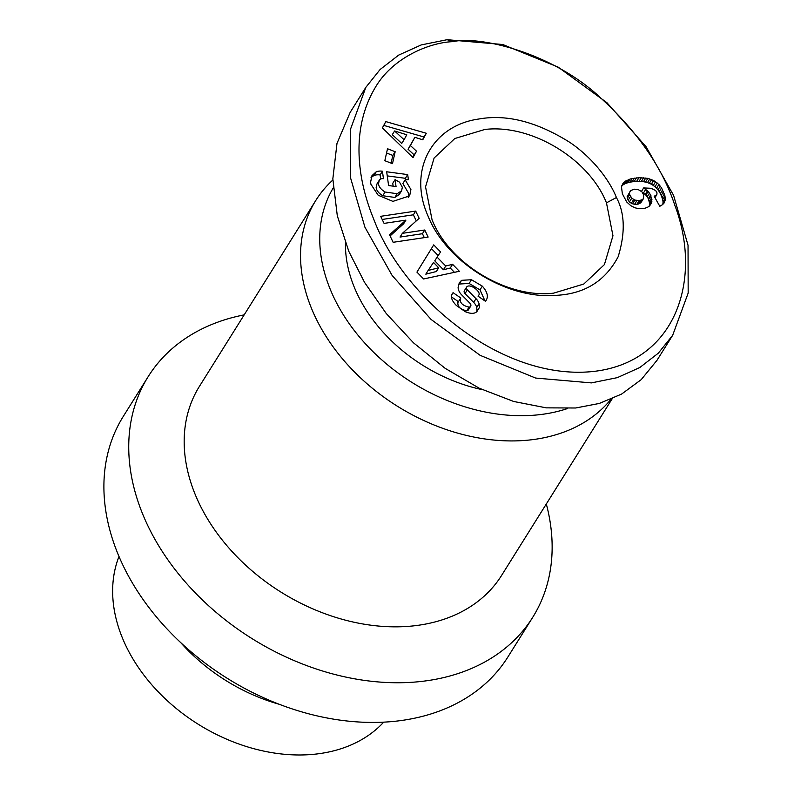 <?xml version="1.0" encoding="UTF-8"?>
<svg xmlns="http://www.w3.org/2000/svg" width="794" height="794" viewBox="0 0 794 794"><rect width="100%" height="100%" fill="white"/><g stroke="black" fill="none" stroke-linecap="round" stroke-linejoin="round"><path stroke-width="1.19" d="M427.926 215.779C407.858 170.799 431.539 125.68 478.713 119.031C506.671 113.989 537.101 121.81 570.003 142.493C596.522 160.577 611.569 184.813 616.412 197.527C624.868 213.07 625.454 232.811 618.159 256.74C605.365 280.858 584.94 293.711 556.882 295.299C507.376 300.033 446.208 262.318 427.926 215.779M432.045 219.74L425.544 186.888L434.11 158.006L454.803 138.523L484.856 129.462C531.345 123.904 589.198 159.038 606.467 202.857L612.968 235.739L604.413 264.591L583.779 284.044L553.656 293.135C507.326 298.743 449.255 263.539 432.045 219.74M408.235 197.617L408.592 193.279L402.856 183.553L405.178 179.841L410.915 189.558L409.644 195.87L392.921 201.378L378.182 195.245L370.897 184.208L370.609 182.124L371.969 175.653L376.227 171.782L373.905 175.504L371.026 177.628M393.149 186.163L392.752 183.315L395.084 179.593L396.047 186.55L388.594 185.548L386.678 171.782L407.689 174.591L408.394 179.652L405.178 179.841M401.605 190.768L399.283 194.49L394.856 197.438L382.748 195.731L385.08 192.019L397.189 193.716L401.605 190.768L402.33 187.265L399.521 182.183L395.084 179.593M382.748 195.731C378.708 193.25 376.515 190.53 376.158 187.563L376.971 183.92L379.195 180.367M380.683 179.017L380.118 174.938L382.44 171.216L383.433 178.67A5.667 4.169 32 0 0 382.132 178.64A5.667 4.169 32 0 0 379.294 180.198L378.48 183.841C378.837 186.808 381.041 189.538 385.08 192.019M484.985 300.946L479.993 289.879L482.325 286.158C487.327 291.785 488.578 296.539 486.097 300.43L485.462 301.283L478.028 296.162L478.812 295.09L478.107 296.222L478.732 295.209C481.432 292.202 471.269 284.024 467.368 286.376A3.027 2.223 32 0 0 466.693 286.981A3.027 2.223 32 0 0 467.348 289.889L476.003 298.673A11.334 8.347 -148 0 1 479.08 303.745L479.377 307.576L476.271 312.121C473.829 313.898 470.137 313.739 465.195 311.645L456.272 305.382C452.024 300.986 450.585 297.274 451.945 294.256L452.203 293.79M452.808 41.655C479.983 35.462 553.646 53.148 601.018 98.238C637.949 132.241 662.553 167.921 674.821 205.269C702.879 279.091 676.121 363.434 591.53 371.652C500.746 380.098 403.223 297.71 373.726 219.164C356.238 176.774 351.583 127.616 374.967 88.055C393.03 56.473 431.162 42.38 452.808 41.655L447.121 39.7L502.771 44.514L558.103 67.093L606.914 102.684L646.078 146.711L673.57 195.324L688.041 245.267L688.17 293.075L672.687 335.247L658.335 353.161L639.795 367.533L617.335 377.636L591.391 382.897L535.613 378.053L480.082 355.305L431.073 319.446L392.097 275.399L364.922 227.203L350.541 177.826L350.293 129.799L365.836 87.36L380.098 69.505L398.717 55.084L421.217 44.93L447.121 39.7M380.118 174.938L382.44 171.216M379.621 174.869A13.974 10.292 32 0 0 376.803 174.849A13.974 10.292 32 0 0 373.905 175.504M376.227 171.782A13.974 10.292 -148 0 1 379.125 171.127A13.974 10.292 -148 0 1 381.954 171.147M672.687 335.247L656.975 360.347L641.185 379.661L621.553 394.102L599.291 403.451L575.68 407.997L546.322 407.858L513.658 401.466L479.258 388.226L445.146 368.327L413.515 342.839L386.231 313.491L364.525 282.356L348.814 251.38L337.301 215.789L332.835 178.878L336.984 143.436L350.124 112.45L365.836 87.36M649.264 206.162L649.611 203.284L648.301 198.689L650.623 194.977L651.884 201.319L649.72 205.805A18.242 13.429 -148 0 1 634.892 207.74L630.764 205.656L626.704 201.964L622.367 193.776L621.484 186.947L622.685 183.9L625.166 181.369L630.257 178.968L638.952 177.707L647.864 178.372L653.73 180.556L658.871 184.486L661.541 187.9L664.975 195.929L665.154 200.554L662.851 204.455L659.804 206.301L654.187 196.287L656.846 194.659L657.025 192.932L655.685 190.55L651.14 188.297L643.646 187.94L648.172 191.414L650.623 194.977M648.301 198.689L647.189 196.793L649.512 193.071M647.189 196.793L645.84 195.126L648.172 191.414M645.84 195.126L645.175 194.48L647.507 190.758M645.175 194.48L643.418 193.041L645.75 189.319M641.463 191.423L643.646 187.94M643.418 193.041L642.207 192.237M654.961 197.676L656.846 194.659M654.832 197.438L656.082 195.443M663.883 203.304L664.588 202.172M662.732 204.534L665.154 200.554M662.821 204.276L663.03 202.44L665.362 198.718M663.03 202.44L665.293 197.696M662.97 201.418L662.653 199.651L664.975 195.929M662.653 199.651L662.057 197.646L664.389 193.935M662.057 197.646L661.174 195.413L663.506 191.691M661.174 195.413L660.32 193.567L662.643 189.845M660.32 193.567L659.219 191.612L661.541 187.9M659.219 191.612L657.958 189.835L660.29 186.124M657.958 189.835L656.549 188.208L658.871 184.486M656.549 188.208L654.981 186.749L657.303 183.027M654.981 186.749L653.273 185.439L655.596 181.717M653.273 185.439L651.408 184.268L653.73 180.556M651.408 184.268L653.333 180.357M651.011 184.069L649.303 183.285L651.626 179.563M649.303 183.285L647.477 182.62L649.8 178.898M647.477 182.62L645.542 182.094L647.864 178.372M645.542 182.094L643.468 181.717L645.79 177.995M643.468 181.717L641.314 181.469L643.636 177.757M641.314 181.469L639.021 181.379L641.354 177.657M639.021 181.379L636.619 181.429L638.952 177.707M636.619 181.429L634.108 181.588L636.431 177.876M634.108 181.588L632.074 181.836L634.396 178.124M632.074 181.836L629.89 182.213L632.223 178.491M629.89 182.213L627.935 182.689L630.257 178.968M627.935 182.689L626.178 183.285L628.511 179.563M626.178 183.285L624.64 183.96L626.962 180.238M624.64 183.96L623.33 184.714L625.652 181.002M623.33 184.714L625.166 181.369M621.871 185.558L623.747 182.56M622.833 185.081L621.752 185.995M649.313 201.438L651.636 197.726M648.668 199.502L650.991 195.781M649.611 203.284L651.934 199.572M649.561 205.031L651.884 201.319M649.641 205.874L651.457 202.966M404.077 139.714L406.776 134.782L394.608 130.98L404.077 139.714L401.754 143.426L392.276 134.692L394.608 130.98M422.517 139.714L424.006 136.995L383.75 125.392M412.83 157.43L414.2 154.909L408.056 149.252L414.875 137.322L410.389 145.53L416.532 151.197L413.019 157.609L382.371 127.913L385.824 121.601L426.328 133.273L422.765 139.794L414.875 137.322M414.2 154.909L416.532 151.197M408.056 149.252L410.389 145.53M424.006 136.995L426.328 133.273M424.314 237.644L422.428 233.714L400.037 237.059L402.369 233.337L424.76 230.002L428.145 237.069L393.129 242.299L389.526 234.766L405.913 220.127L384.078 223.392L380.683 216.315L415.699 211.085L419.163 218.32L402.369 233.337M416.294 220.901L413.376 214.807L382.192 219.462M405.913 220.127L403.58 223.848L390.082 235.917M422.428 233.714L424.76 230.002M413.376 214.807L415.699 211.085M466.693 286.981L464.371 290.703A3.027 2.223 32 0 0 465.016 293.611L467.348 289.889M476.976 311.536L476.747 307.467A11.334 8.347 32 0 0 473.671 302.385L465.016 293.611M477.045 311.298L479.377 307.576M451.945 294.256L453.076 292.678L460.838 298.018L457.801 302.703L460.054 299.11M451.736 294.773L452.878 292.946M451.707 294.872L453.076 292.678M458.436 301.69L451.458 296.887M460.202 298.881C459.925 303.05 462.872 305.779 469.056 307.089L466.733 310.801C460.55 309.501 457.592 306.762 457.87 302.593M479.993 289.879L469.125 283.458L459.22 284.034L458.317 284.857M466.733 310.801A3.027 2.223 32 0 0 468.331 309.938L470.663 306.216A3.027 2.223 32 0 0 470.008 303.318L461.532 294.713A11.334 8.347 -148 0 1 458.118 287.359L459.269 282.882L461.542 280.322L471.457 279.736L482.325 286.158M469.125 283.458L471.457 279.736M459.22 284.034L461.542 280.322M469.056 307.089A3.027 2.223 32 0 0 470.663 306.216M379.294 180.198L376.971 183.92M394.856 197.438L397.189 193.716M405.565 179.821L405.357 178.313L407.689 174.591M405.357 178.313L387.254 175.891M391.105 163.147L392.832 155.445L386.559 153.004M392.832 155.445L395.164 151.723L392.484 163.673L384.832 160.706L387.512 148.756L395.164 151.723M438.705 267.796L433.514 262.457L428.135 270.456L438.705 267.796L436.372 271.518L425.812 274.168L428.135 270.456M438.159 255.559L431.43 248.611M454.436 272.332L450.267 268.035L443.409 269.752L434.775 260.849L437.097 257.127L445.742 266.03L452.59 264.313L459.349 271.28L423.579 278.972L416.929 272.114L433.732 244.88L440.591 251.946L437.097 257.127M450.267 268.035L452.59 264.313M443.409 269.752L445.742 266.03M629.672 194.57L631.746 198.172L634.882 200.088L639.22 200.564L642.286 199.681L643.577 198.421L643.626 194.907L641.919 191.801L637.979 189.438L634.446 189.2L630.833 190.451L627.161 196.515L629.483 192.793L629.672 194.57L627.349 198.292L627.161 196.515M630.128 191.175L629.483 192.793M630.486 196.495L628.153 200.217L627.349 198.292M631.746 198.172L629.424 201.884L628.153 200.217M633.642 199.542L631.319 203.264L629.424 201.884M634.882 200.088L632.56 203.8L631.319 203.264M636.937 200.545L634.605 204.266L632.56 203.8M639.22 200.564L636.897 204.276L634.605 204.266M640.54 200.356L638.217 204.068L636.897 204.276M642.286 199.681L639.954 203.403L638.217 204.068M643.428 198.649L639.954 203.403M643.577 198.421L641.254 202.142M119.001 556.475A157.609 116.023 32 0 0 160.031 693.688A157.609 116.023 32 0 0 313.739 754.3A157.609 116.023 32 0 0 383.701 722.153M244.175 314.871A226.826 166.968 32 0 0 148.18 376.634L123.348 416.304A226.826 166.968 32 0 0 161.787 623.171A226.826 166.968 32 0 0 393.298 721.448A226.826 166.968 32 0 0 507.882 656.995L532.714 617.325A226.826 166.968 32 0 0 546.312 503.982M148.18 376.634A226.826 166.968 32 0 0 186.62 583.501A226.826 166.968 32 0 0 418.13 681.778A226.826 166.968 32 0 0 532.714 617.325M610.983 399.273A178.223 131.189 -148 0 1 527.931 440.164A178.223 131.189 -148 0 1 346.025 362.947A178.223 131.189 -148 0 1 315.823 200.406L199.453 386.321A178.223 131.189 32 0 0 229.665 548.862A178.223 131.189 32 0 0 411.56 626.079A178.223 131.189 32 0 0 501.59 575.432L612.184 398.757M567.511 408.543A170.124 125.224 -148 0 1 536.794 414.964A170.124 125.224 -148 0 1 364.118 342.343A170.124 125.224 -148 0 1 333.182 187.989M482.325 389.675A142.573 104.957 -148 0 1 354.749 288.351A142.573 104.957 -148 0 1 345.479 242.984M315.823 200.406A178.223 131.189 -148 0 1 332.855 180.02M180.804 642.703A157.609 116.023 32 0 0 279.141 704.258M616.412 197.527L606.467 202.857M473.671 302.385L476.003 298.673M476.747 307.467L479.08 303.745"/></g></svg>
